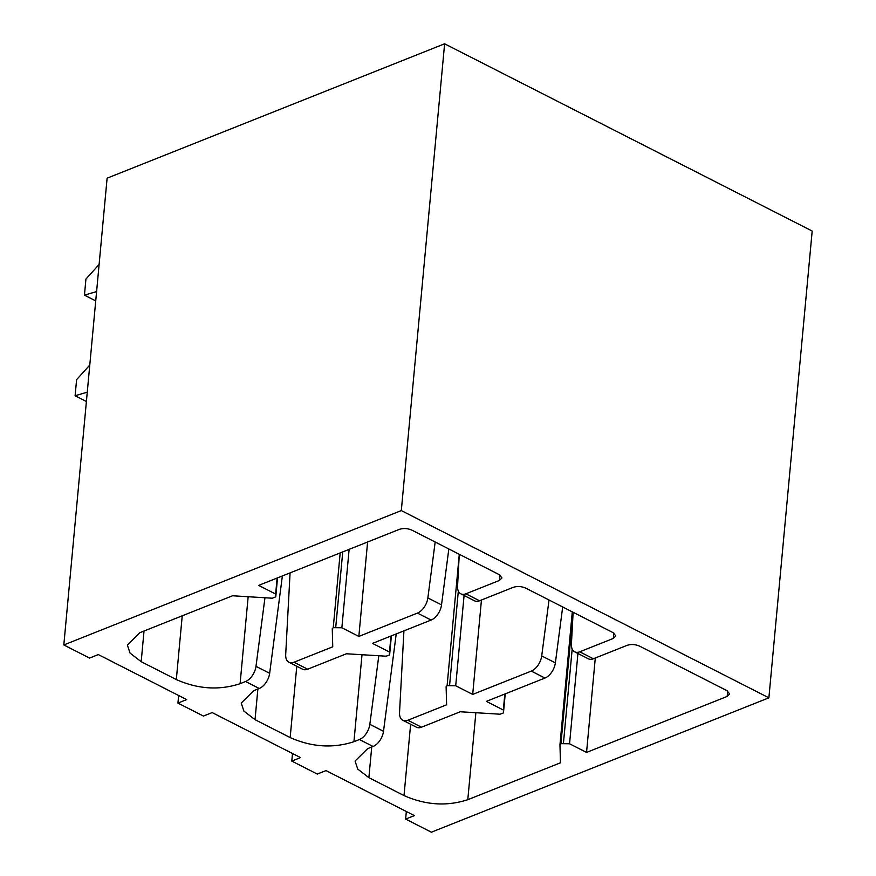 <?xml version="1.0" encoding="UTF-8"?>
<svg xmlns="http://www.w3.org/2000/svg" width="876" height="876" viewBox="0 0 876 876"><rect width="100%" height="100%" fill="white"/><g stroke="black" fill="none" stroke-linecap="round" stroke-linejoin="round"><path stroke-width="1.31" d="M444.614 43.8L107.113 178.178L63.817 644.955L401.317 510.577L444.614 43.8L812.183 231.045L768.887 697.822L401.317 510.577M292.485 753.502L291.785 761.08L317.265 774.066L326.014 770.584L414.381 815.6L405.632 819.082L431.386 832.2L768.887 697.822M63.817 644.955L89.56 658.073L98.32 654.58L186.687 699.606L177.938 703.089L203.418 716.064L212.167 712.582L300.534 757.598L291.785 761.08M178.638 695.5L177.938 703.089M406.333 811.494L405.632 819.082M573.123 612.28L571.426 644.079A13.578 8.026 -63 0 0 574.678 651.832A13.578 8.026 -63 0 0 579.726 651.81L613.32 638.429L613.813 633.052M459.276 554.289L457.568 586.088A13.578 8.026 -63 0 0 460.831 593.829L474.485 600.794A13.578 8.026 -63 0 0 479.533 600.772L513.128 587.391C517.311 586.022 521.559 586.296 525.885 588.212L613.058 632.625L615.828 635.954L613.32 638.429M460.831 593.829A13.578 8.026 -63 0 0 465.868 593.808L499.473 580.427L499.966 575.05M574.678 651.832L588.343 658.796A13.578 8.026 -63 0 0 593.38 658.763L626.975 645.393C631.158 644.024 635.407 644.298 639.732 646.214L726.916 690.627L729.675 693.945L727.168 696.431L586.548 752.418L569.553 743.768L560.947 743.669L559.961 744.731L560.454 762.81L467.795 799.7C446.891 806.522 425.637 805.143 404.011 795.572L368.884 777.669L357.736 769.084L355.065 761.047L367.602 748.662L373.077 746.483L359.412 739.519L353.937 741.698C333.044 748.52 311.79 747.151 290.164 737.57L255.036 719.678L243.889 711.082L241.218 703.045L253.755 690.66L259.23 688.481L245.565 681.517L240.09 683.696C219.197 690.529 197.932 689.149 176.317 679.568L141.178 661.676L130.042 653.091L127.359 645.054L139.908 632.658L232.567 595.768L272.326 598.209L275.765 596.819L275.644 594.038L258.661 585.387L399.281 529.389C403.464 528.031 407.712 528.305 412.038 530.221L499.21 574.634L501.981 577.952L499.473 580.427M275.765 596.928L277.517 577.875L275.765 596.928M559.972 744.622L572.291 611.853L559.961 744.731M448.83 548.967L441.526 604.878A13.578 8.026 -63 0 1 431.101 620.055L372.508 643.378L389.491 652.029L389.612 654.821L391.375 635.867L389.612 654.919L386.174 656.201L346.414 653.77L307.662 669.198L293.997 662.234L332.749 646.806L332.267 628.738L333.252 627.676L340.184 552.92M431.101 620.055L417.436 613.09L358.842 636.425L341.859 627.763L333.252 627.676M562.688 606.958L555.373 662.869A13.578 8.026 -63 0 1 544.949 678.046L486.355 701.38L503.339 710.031L503.459 712.812L505.222 693.869L503.459 712.922L500.021 714.203L460.261 711.761L421.509 727.2L407.844 720.236L446.607 704.808L446.114 686.74L447.099 685.667L459.254 554.661M544.949 678.046L531.294 671.093L472.69 694.416L455.706 685.766L447.099 685.667M87.261 392.174L75.106 395.744L76.606 379.647L89.779 365.051M75.106 395.744L86.395 401.493M96.59 291.577L84.446 295.146L85.936 279.05L99.108 264.453M84.446 295.146L95.736 300.895M417.436 613.09A13.578 8.026 -63 0 0 427.86 597.914L441.526 604.878M435.175 542.003L427.86 597.914M358.842 636.425L367.602 542.003M549.022 600.005L541.718 655.916L555.373 662.869M531.294 671.093A13.578 8.026 -63 0 0 541.718 655.916M472.69 694.416L481.45 600.005M586.548 752.418L595.297 657.996M569.553 743.768L577.93 653.485M403.924 630.873L399.544 712.517A13.578 8.026 -63 0 0 402.807 720.269L416.461 727.222A13.578 8.026 -63 0 0 421.509 727.2M373.077 746.483A13.578 8.026 -63 0 0 383.502 731.307L396.226 633.939M402.807 720.269A13.578 8.026 -63 0 0 407.844 720.236M378.804 655.752L369.836 724.342L383.502 731.307M359.412 739.519A13.578 8.026 -63 0 0 369.836 724.342M290.076 572.871L285.696 654.514A13.578 8.026 -63 0 0 288.949 662.267L302.614 669.22A13.578 8.026 -63 0 0 307.662 669.198M259.23 688.481A13.578 8.026 -63 0 0 269.655 673.305L282.379 575.937M288.949 662.267A13.578 8.026 -63 0 0 293.997 662.234M264.957 597.75L255.989 666.34L269.655 673.305M245.565 681.517A13.578 8.026 -63 0 0 255.989 666.34M275.644 594.038L277.123 578.029M341.859 627.763L349.13 549.361M389.491 652.029L390.981 636.031M455.706 685.766L464.083 595.494M503.339 710.031L504.828 694.022M593.38 658.763L579.726 651.81M479.533 600.772L465.868 593.808M727.168 696.431L727.671 691.044M563.432 743.363L572.181 649.039M560.947 743.669L573.101 612.663M467.795 799.7L475.865 712.725M404.011 795.572L410.636 724.255M368.884 777.669L371.731 747.02M353.937 741.698L362.007 654.722M290.164 737.57L296.778 666.253M255.036 719.678L257.873 689.018M240.09 683.696L248.16 596.72M176.317 679.568L182.23 615.806M141.178 661.676L144.025 631.027M335.727 627.369L342.735 551.913M449.585 685.371L458.334 591.048"/></g></svg>
